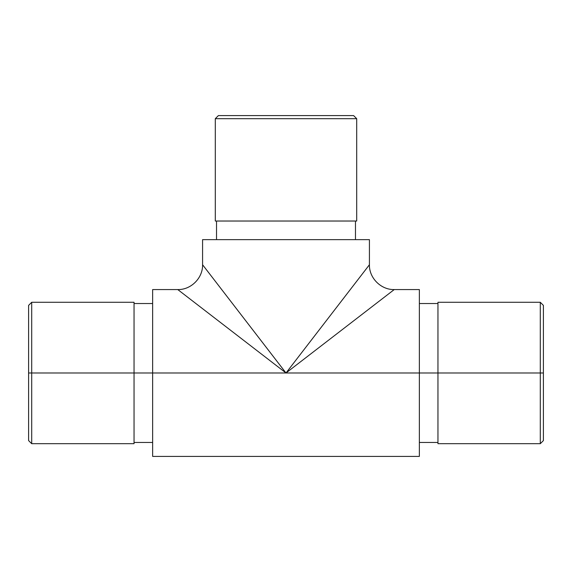 <?xml version="1.0" encoding="UTF-8"?>
<svg xmlns="http://www.w3.org/2000/svg" width="572" height="572" viewBox="0 0 572 572"><rect width="100%" height="100%" fill="white"/><g stroke="black" fill="none" stroke-linecap="round" stroke-linejoin="round"><path stroke-width="0.86" d="M437.959 443.693L437.959 302.281L437.959 372.987L419.355 372.987L540.297 372.987L540.297 443.693L540.297 372.987L437.959 372.987L437.959 443.693L540.297 443.693L543.4 440.597L543.4 372.987L540.297 372.987L540.297 302.281L540.297 372.987L543.4 372.987L543.4 440.597M356.706 118.69L353.603 115.587L218.397 115.587L215.294 118.69L356.706 118.69L215.294 118.69L215.294 221.028L356.706 221.028L356.706 118.69L356.706 221.028L215.294 221.028L215.294 118.69L218.397 115.587L353.603 115.587L356.706 118.69M31.703 372.987L28.6 372.987L28.6 440.597L28.6 305.384L28.6 372.987L31.703 372.987L31.703 443.693L31.703 372.987L134.041 372.987L31.703 372.987L31.703 302.281L31.703 372.987M355.469 239.639L355.469 221.028L355.469 239.639M216.531 221.028L216.531 239.639L216.531 221.028M134.041 302.281L134.041 443.693L134.041 372.987L152.645 372.987L134.041 372.987L134.041 302.281L31.703 302.281L28.6 305.384M277.82 362.383L286 372.987L369.419 264.757L369.419 239.639L202.581 239.639L202.581 264.757L277.82 362.383M152.645 456.413L152.645 289.568L152.645 456.413L419.355 456.413L419.355 372.987L152.645 372.987L419.355 372.987L419.355 289.568L419.355 456.413M369.419 264.757L286 372.987L394.23 289.568L286 372.987L177.77 289.568L286 372.987L202.581 264.757L202.581 239.639L369.419 239.639L369.419 264.757C369.062 277.992 381.002 289.925 394.23 289.568L286 372.987L177.77 289.568L152.645 289.568M543.4 305.384L543.4 372.987L543.4 305.384L540.297 302.281L437.959 302.281M134.041 443.693L31.703 443.693L28.6 440.597M152.645 442.456L134.041 442.456M419.355 442.456L437.959 442.456M394.23 289.568L419.355 289.568M202.581 264.757C202.938 277.992 190.998 289.925 177.77 289.568M419.355 303.525L437.959 303.525M152.645 303.525L134.041 303.525"/></g></svg>
